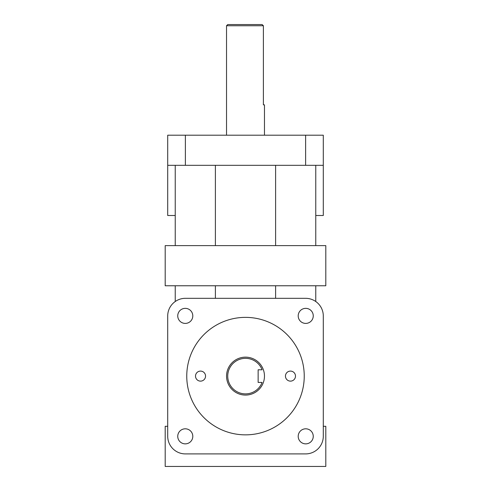 <?xml version="1.0" encoding="UTF-8"?>
<svg xmlns="http://www.w3.org/2000/svg" width="491" height="491" viewBox="0 0 491 491"><rect width="100%" height="100%" fill="white"/><g stroke="black" fill="none" stroke-linecap="round" stroke-linejoin="round"><path stroke-width="0.74" d="M175.238 301.517L175.238 285.768L165.197 285.768L165.197 245.617L175.238 245.617L175.238 215.506L167.707 215.506L167.707 165.314L185.371 165.314L185.371 135.203L167.707 135.203L167.707 165.314M290.469 371.092A5.02 5.02 0 0 1 294.815 378.622A5.02 5.02 0 0 1 286.124 378.622A5.02 5.02 0 0 1 290.469 371.092M200.531 371.092A5.02 5.02 0 0 1 204.876 378.622A5.02 5.02 0 0 1 196.185 378.622A5.02 5.02 0 0 1 200.531 371.092M245.5 317.37A58.742 58.742 0 0 1 296.374 405.48A58.742 58.742 0 0 1 194.626 405.48A58.742 58.742 0 0 1 245.5 317.37M264.471 135.203L264.471 104.853L263.385 104.853L263.385 25.753L262.102 24.55L263.385 25.753L226.529 25.753L226.529 135.203M262.102 24.55L227.738 24.55L226.529 25.753M262.102 382.434L258.143 382.434L258.143 369.784L262.102 369.784A17.762 17.762 0 0 0 234.821 361.916A17.762 17.762 0 0 0 234.821 390.308A17.762 17.762 0 0 0 262.102 382.434M263.385 369.784A18.971 18.971 0 0 1 241.241 394.592A18.971 18.971 0 0 1 245.5 357.141A18.971 18.971 0 0 1 263.385 369.784M305.629 298.319A17.664 17.664 0 0 1 323.293 315.983L323.293 436.235A17.664 17.664 0 0 1 305.629 453.905L185.371 453.905A17.664 17.664 0 0 1 167.707 436.235L167.707 315.983A17.664 17.664 0 0 1 185.371 298.319L305.629 298.319M305.629 135.203L305.629 165.314L323.293 165.314L323.293 135.203L185.371 135.203M315.762 301.517L315.762 285.768L325.803 285.768L325.803 245.617L315.762 245.617L315.762 215.506L323.293 215.506L323.293 165.314M167.707 315.983L167.707 426.298L165.197 426.298L165.197 466.45L325.803 466.45L325.803 426.298L323.293 426.298L323.293 315.983M185.273 428.809A7.531 7.531 0 0 1 191.791 440.102A7.531 7.531 0 0 1 178.755 440.102A7.531 7.531 0 0 1 185.273 428.809M305.727 428.809A7.531 7.531 0 0 1 312.245 440.102A7.531 7.531 0 0 1 299.209 440.102A7.531 7.531 0 0 1 305.727 428.809M305.727 308.354A7.531 7.531 0 0 1 312.245 319.647A7.531 7.531 0 0 1 299.209 319.647A7.531 7.531 0 0 1 305.727 308.354M185.273 308.354A7.531 7.531 0 0 1 191.791 319.647A7.531 7.531 0 0 1 178.755 319.647A7.531 7.531 0 0 1 185.273 308.354M315.762 245.617L175.238 245.617M315.762 285.768L175.238 285.768M215.389 298.319L215.389 285.768M215.389 245.617L215.389 165.314M175.238 165.314L175.238 215.506M275.611 285.768L275.611 298.319M275.611 165.314L275.611 245.617M315.762 215.506L315.762 165.314M305.629 165.314L185.371 165.314"/></g></svg>
